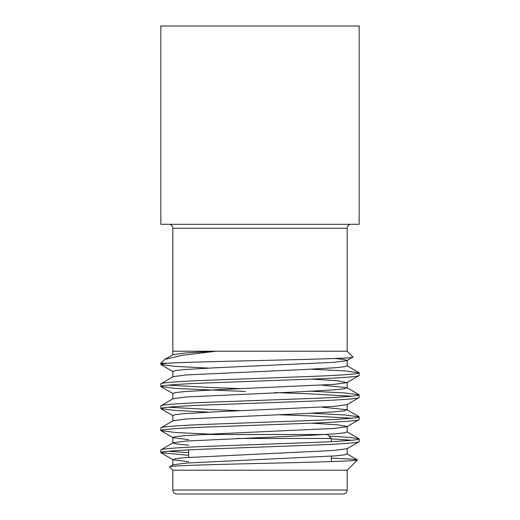 <?xml version="1.0" encoding="UTF-8"?>
<svg xmlns="http://www.w3.org/2000/svg" width="520" height="520" viewBox="0 0 520 520"><rect width="100%" height="100%" fill="white"/><g stroke="black" fill="none" stroke-linecap="round" stroke-linejoin="round"><path stroke-width="0.78" d="M347.165 228.274L172.835 228.274L172.835 351.221L216.073 351.221L181.643 355.387L164.808 359.418L173.03 354.66L185.965 352.918L216.073 351.221L347.165 351.221L347.165 228.274A3.965 3.965 0 0 1 351.13 224.302M172.835 228.274A3.965 3.965 0 0 0 168.87 224.302M326.066 434.506L327.425 434.506L331.389 438.477L236.828 438.477L331.389 438.477L331.389 441.636M331.389 456.183L331.389 461.591M188.611 449.885L188.611 457.373M172.835 490.035A3.965 3.965 0 0 0 176.8 494L343.2 494A3.965 3.965 0 0 0 347.165 490.035L347.165 470.204L172.835 470.204L172.835 490.035L347.165 490.035M160.849 449.93L160.849 452.608C159.868 451.555 181.031 449.988 210.425 448.935L309.575 445.263C338.969 444.21 360.132 442.644 359.151 441.591L359.151 438.913C360.132 439.966 338.969 441.532 309.575 442.585L210.425 446.257C181.031 447.31 159.868 448.877 160.849 449.93L173.03 442.793L186.076 441.044L303.576 435.663L335.478 433.823L344.292 432.861L347.159 431.99L347.159 426.485L337.825 424.853L311.402 423.156M188.611 461.688L173.03 459.745L175.708 458.66L184.522 457.697L333.925 450.476L346.97 448.728L359.151 441.591M172.842 376.903L172.842 371.397L175.708 370.526L184.522 369.558L216.424 367.725L333.925 362.343L346.97 360.594L352.969 357.026C360.334 359.164 200.064 361.173 167.459 363.207L160.849 363.207L160.849 364.468C160.797 364.091 163.001 363.668 167.459 363.207L168.961 363.207M160.849 383.832L160.849 386.503C159.868 385.45 181.031 383.884 210.425 382.831L309.575 379.158C338.969 378.105 360.132 376.538 359.151 375.486L359.151 372.814C360.132 373.867 338.969 375.434 309.575 376.487L210.425 380.159C181.031 381.212 159.868 382.779 160.849 383.832L173.03 376.695L186.076 374.94L303.576 369.558L335.478 367.725L344.292 366.756L347.159 365.885L347.159 360.38L344.143 359.489L334.88 358.495M172.842 398.938L172.842 393.432L175.708 392.561L184.522 391.593L216.424 389.76L333.925 384.378L346.97 382.623L359.151 375.486M160.849 405.866L160.849 408.538C159.868 407.485 181.031 405.918 210.425 404.865L309.575 401.193C338.969 400.14 360.132 398.574 359.151 397.521L359.151 394.849C360.132 395.902 338.969 397.469 309.575 398.522L210.425 402.194C181.031 403.247 159.868 404.813 160.849 405.866L173.03 398.729L186.076 396.975L303.576 391.593L335.478 389.76L344.292 388.791L346.97 387.712L322.192 385.171M172.842 420.973L172.842 415.467L175.708 414.596L184.522 413.628L216.424 411.794L333.925 406.413L346.97 404.657L359.151 397.521M160.849 427.901L160.849 430.573C159.868 429.52 181.031 427.954 210.425 426.901L309.575 423.228C338.969 422.175 360.132 420.609 359.151 419.556L359.151 416.884C360.132 417.937 338.969 419.504 309.575 420.557L210.425 424.229C181.031 425.276 159.868 426.849 160.849 427.901L173.03 420.758L186.076 419.01L303.576 413.628L335.478 411.794L344.292 410.826L346.97 409.747L322.192 407.199M188.611 445.166L176.742 444.028L172.842 443.007L172.842 437.496L175.708 436.631L184.522 435.663L216.424 433.823L333.925 428.447L346.97 426.693L359.151 419.556M359.151 372.814L344.91 370.91L311.402 369.207M208.598 368.075L175.091 366.379L160.849 364.468M359.151 394.849L344.91 392.945L311.402 391.241M242.106 388.674L210.425 387.504L168.194 385.171M351.806 396.182L309.575 393.848L274.677 392.554M245.323 391.469L175.682 388.453L160.849 386.503M359.151 416.884L344.91 414.973L311.402 413.276M242.106 410.709L210.425 409.539L168.194 407.199M351.806 418.216L309.575 415.883L277.894 414.713M208.598 412.146L175.091 410.443L160.849 408.538M359.151 438.913L350.291 437.437L328.985 436.072M351.806 440.251L331.389 438.867M217.536 434.506L175.682 432.523L160.849 430.573M347.165 470.204L357.422 459.947C357.624 461.065 312.975 462.222 262.815 463.372C212.556 464.549 167.089 465.719 169.566 466.934L173.03 464.828L186.076 463.079L335.478 455.858L344.292 454.896L347.159 454.025L347.159 448.513M172.835 470.204L169.566 466.934M164.808 359.418L160.849 363.207M347.165 351.221L352.969 357.026M331.175 458.218C348.855 458.822 357.604 459.401 357.422 459.947L346.97 453.81M188.611 452.654L168.194 451.269M188.611 455.325L160.849 452.608M331.389 470.204L346.691 470.21M188.611 439.654L173.03 437.71L161.012 430.755M346.97 382.623L337.825 380.783L311.402 379.093M327.425 434.506L202.033 434.506M359.151 224.302L359.151 26L160.849 26L160.849 224.302L359.151 224.302M172.842 465.043L172.842 459.531M347.159 409.955L347.159 404.45M347.159 387.92L347.159 382.415M172.842 354.874L172.842 351.221M346.97 431.776L358.988 438.731M346.97 409.747L358.988 416.696M346.97 387.712L358.988 394.661M346.97 365.677L358.988 372.625M161.012 452.79L173.03 459.745M173.024 415.675L161.012 408.726M173.024 393.64L161.012 386.692M173.024 371.605L161.012 364.656"/></g></svg>

